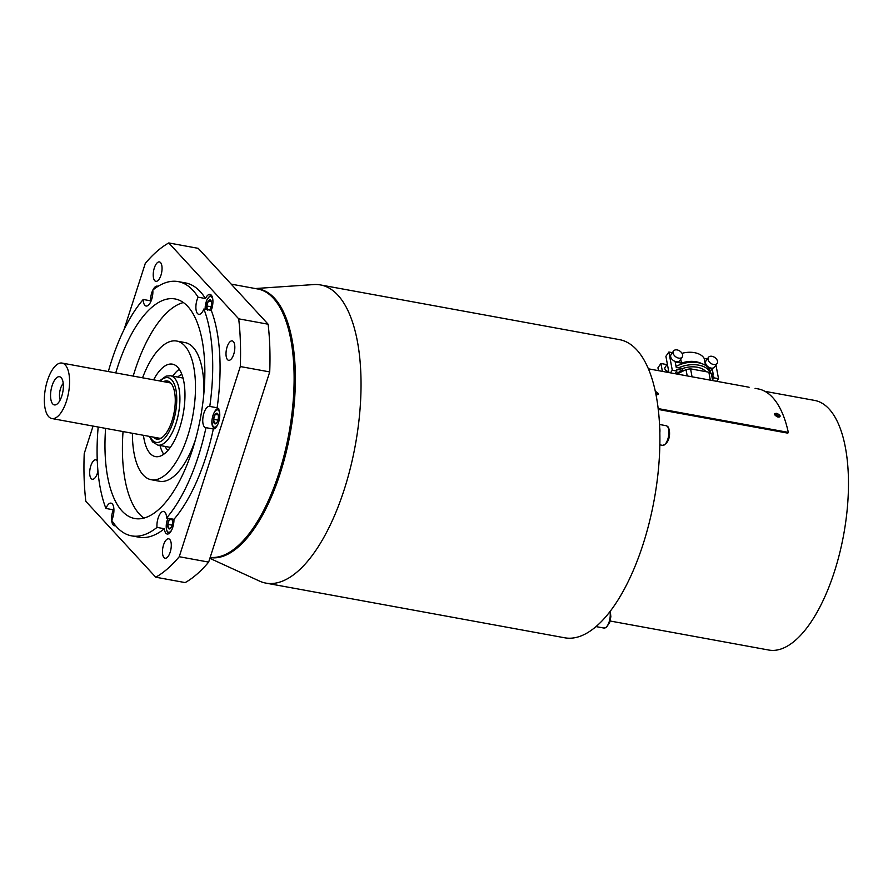 <?xml version="1.0" encoding="UTF-8"?>
<svg xmlns="http://www.w3.org/2000/svg" width="893" height="893" viewBox="0 0 893 893"><rect width="100%" height="100%" fill="white"/><g stroke="black" fill="none" stroke-linecap="round" stroke-linejoin="round"><path stroke-width="1.34" d="M320.475 284.934A151.564 63.09 -79.6 0 1 344.263 489.453A151.564 63.09 100.4 0 1 265.913 583.118L564.778 637.803A151.564 63.09 100.4 0 0 643.127 544.127A151.564 63.09 -79.6 0 0 619.34 339.608L320.475 284.934A151.564 63.09 -79.6 0 0 313.789 284.566L255.298 288.539M265.913 583.118A151.564 63.09 100.4 0 1 259.539 581.097L209.866 558.337M208.661 562.099L179.236 556.719A175.061 72.88 100.4 0 1 155.739 577.202L185.164 582.593A175.061 72.88 100.4 0 0 208.661 562.099L269.719 371.923A175.061 72.88 -79.6 0 0 268.123 324.215L198.19 248.332L168.766 242.941A175.061 72.88 -79.6 0 0 145.28 263.435L124.038 329.595M268.123 324.215L238.699 318.834L168.766 242.941M179.236 556.719L240.295 366.543A175.061 72.88 -79.6 0 0 238.699 318.834M93.062 426.084L84.221 453.611A175.061 72.88 100.4 0 0 85.817 501.319L155.739 577.202M160.539 262.575A9.868 4.108 -79.6 0 0 159.412 261.917A9.868 4.108 -79.6 0 0 153.909 269.418A9.868 4.108 -79.6 0 0 154.735 280.67A9.868 4.108 -79.6 0 0 155.862 281.328A9.868 4.108 -79.6 0 0 161.365 273.816A9.868 4.108 -79.6 0 0 160.539 262.575M233.319 341.561A9.868 4.108 -79.6 0 0 232.191 340.892A9.868 4.108 -79.6 0 0 226.688 348.404A9.868 4.108 -79.6 0 0 227.514 359.645A9.868 4.108 -79.6 0 0 228.641 360.314A9.868 4.108 -79.6 0 0 234.145 352.802A9.868 4.108 -79.6 0 0 233.319 341.561M169.782 539.484A9.868 4.108 -79.6 0 0 168.654 538.814A9.868 4.108 -79.6 0 0 163.151 546.326A9.868 4.108 -79.6 0 0 163.966 557.567A9.868 4.108 -79.6 0 0 165.093 558.237A9.868 4.108 -79.6 0 0 170.596 550.724A9.868 4.108 -79.6 0 0 169.782 539.484M97.292 460.877A9.868 4.108 -79.6 0 0 97.002 460.498A9.868 4.108 -79.6 0 0 95.875 459.839A9.868 4.108 -79.6 0 0 90.372 467.34A9.868 4.108 -79.6 0 0 91.186 478.592A9.868 4.108 -79.6 0 0 92.314 479.251A9.868 4.108 -79.6 0 0 97.962 471.147M157.983 286.363A10.805 4.498 -79.6 0 0 157.347 286.128A10.805 4.498 -79.6 0 0 152.893 289.979M152.803 290.169A10.805 4.498 -79.6 0 0 150.571 300.818L143.215 299.479A129.239 53.803 -79.6 0 0 108.332 371.544M164.368 528.734A10.805 4.498 -79.6 0 0 165.931 533.3A10.805 4.498 -79.6 0 0 167.17 534.025A10.805 4.498 -79.6 0 0 173.945 519.324A129.239 53.803 100.4 0 0 213.338 429.008A10.805 4.498 -79.6 0 0 219.12 420.357A10.805 4.498 -79.6 0 0 218.115 408.447A10.805 4.498 -79.6 0 0 217.133 407.777L209.777 406.438A10.805 4.498 -79.6 0 0 209.531 406.371A10.805 4.498 -79.6 0 0 203.504 414.598A10.805 4.498 -79.6 0 0 204.397 426.91A10.805 4.498 -79.6 0 0 205.636 427.635A10.805 4.498 -79.6 0 0 205.982 427.669A129.239 53.803 -79.6 0 1 166.589 517.985A10.805 4.498 -79.6 0 0 164.937 512.147A10.805 4.498 -79.6 0 0 163.698 511.41A10.805 4.498 -79.6 0 0 158.753 516.377A10.805 4.498 -79.6 0 0 157.012 527.395L164.368 528.734A129.239 53.803 100.4 0 1 138.995 537.206L131.639 535.867A129.239 53.803 -79.6 0 1 111.714 520.284A10.805 4.498 -79.6 0 0 112.261 503.864A10.805 4.498 -79.6 0 0 111.022 503.139A10.805 4.498 -79.6 0 0 105.921 508.452L113.277 509.803A10.805 4.498 -79.6 0 0 113.255 525.028A10.805 4.498 -79.6 0 0 114.483 525.754A10.805 4.498 -79.6 0 0 115.565 525.653M205.446 298.53L198.09 297.179A129.239 53.803 -79.6 0 0 178.165 281.596L185.521 282.936A129.239 53.803 100.4 0 1 205.446 298.53A10.805 4.498 -79.6 0 1 210.022 294.4A10.805 4.498 -79.6 0 1 211.261 295.125A10.805 4.498 -79.6 0 1 211.239 310.351A129.239 53.803 100.4 0 1 217.133 407.777M269.719 371.923L240.295 366.543M143.215 299.479A10.805 4.498 -79.6 0 0 144.867 305.317A10.805 4.498 -79.6 0 0 146.095 306.042A10.805 4.498 -79.6 0 0 151.051 301.086A10.805 4.498 -79.6 0 0 152.792 290.069A129.239 53.803 -79.6 0 1 178.165 281.596M198.09 297.179A10.805 4.498 -79.6 0 0 197.543 313.588A10.805 4.498 -79.6 0 0 198.782 314.314A10.805 4.498 -79.6 0 0 203.883 309A129.239 53.803 -79.6 0 1 209.777 406.438M131.639 535.867A129.239 53.803 -79.6 0 0 157.012 527.395M98.174 427.021A129.239 53.803 -79.6 0 0 105.921 508.452M115.755 372.894A111.625 46.469 100.4 0 1 117.296 367.916A111.625 46.469 -79.6 0 1 174.983 298.932A111.625 46.469 -79.6 0 1 192.508 449.547A111.625 46.469 100.4 0 1 134.81 518.532A111.625 46.469 100.4 0 1 105.597 428.372M211.239 310.351L203.883 309M207.154 309.603A5.425 2.255 100.4 0 1 206.752 305.986A5.425 2.255 100.4 0 1 208.348 301.019A5.425 2.255 100.4 0 1 210.726 300.249A5.425 2.255 100.4 0 1 211.016 300.662A5.425 2.255 100.4 0 1 211.507 304.457A5.425 2.255 100.4 0 1 209.911 309.424A5.425 2.255 100.4 0 1 209.431 310.016M207.533 310.195L206.752 305.986L208.348 301.019L210.726 300.249L211.094 300.829M211.083 306.779L206.752 305.986M211.351 301.566L208.348 301.019M213.338 429.008L205.982 427.669M216.776 422.746L214.387 423.516L213.606 419.308L215.202 414.341L217.579 413.571A5.425 2.255 100.4 0 1 217.87 413.984A5.425 2.255 100.4 0 1 218.372 417.779A5.425 2.255 100.4 0 1 216.776 422.746A5.425 2.255 100.4 0 1 216.139 423.472A5.425 2.255 100.4 0 1 214.387 423.516A5.425 2.255 100.4 0 1 213.606 419.308A5.425 2.255 100.4 0 1 215.202 414.341A5.425 2.255 100.4 0 1 217.579 413.571L217.959 414.14M217.948 420.101L213.606 419.308M218.216 414.888L215.202 414.341M166.589 517.985L173.945 519.324M172.137 519.19L172.003 518.978A5.425 2.255 100.4 0 1 172.048 519.023A5.425 2.255 100.4 0 1 172.55 522.818A5.425 2.255 100.4 0 1 170.954 527.785A5.425 2.255 100.4 0 1 170.317 528.522A5.425 2.255 100.4 0 1 168.565 528.556A5.425 2.255 100.4 0 1 167.784 524.358A5.425 2.255 100.4 0 1 169.38 519.38A5.425 2.255 100.4 0 1 170.061 518.621M170.954 527.785L168.565 528.556L167.784 524.358L169.38 519.38L171.757 518.61M172.126 525.151L167.784 524.358M172.382 519.927L169.38 519.38M183.344 302.548A111.625 46.469 -79.6 0 0 134.731 371.108A111.625 46.469 -79.6 0 0 133.191 376.087M123.044 431.565A111.625 46.469 -79.6 0 0 143.907 518.107M195.455 439.646A70.491 29.346 100.4 0 1 159.657 481.271L151.252 479.731A70.491 29.346 -79.6 0 0 187.686 436.164A70.491 29.346 -79.6 0 0 176.624 341.037A70.491 29.346 -79.6 0 0 142.556 377.806M176.624 341.037L185.03 342.577A70.491 29.346 100.4 0 1 203.771 394.17M132.41 433.284A70.491 29.346 -79.6 0 0 151.252 479.731M153.618 379.826A46.994 19.568 -79.6 0 1 172.394 364.154A46.994 19.568 -79.6 0 1 179.772 427.568A46.994 19.568 100.4 0 1 155.482 456.613A46.994 19.568 100.4 0 1 143.472 435.304M163.732 454.269A46.994 19.568 100.4 0 1 159.992 445.495M179.281 369.255A46.994 19.568 -79.6 0 0 172.684 376.154M167.951 450.385A39.951 16.632 100.4 0 1 165.026 446.411M181.848 374.39A39.951 16.632 -79.6 0 0 177.718 377.069M163.497 381.635A29.558 12.301 100.4 0 1 170.373 382.584A29.558 12.301 100.4 0 1 172.003 420.849A29.558 12.301 -79.6 0 1 160.115 438.664A29.558 12.301 -79.6 0 1 153.35 437.112M62.03 363.071A28.196 11.743 100.4 0 1 66.462 401.124A28.196 11.743 -79.6 0 1 51.883 418.549A28.196 11.743 -79.6 0 1 47.463 380.496A28.196 11.743 100.4 0 1 62.03 363.071L169.224 382.684A28.196 11.743 100.4 0 1 171.21 383.51M161.231 438.083A28.196 11.743 100.4 0 1 159.077 438.162L51.883 418.549M52.129 385.575A14.333 5.972 -79.6 0 0 51.113 400.566A14.333 5.972 -79.6 0 0 56.918 404.183A14.333 5.972 -79.6 0 0 61.784 396.057A14.333 5.972 -79.6 0 0 61.662 378.297A14.333 5.972 -79.6 0 0 52.129 385.575M63.236 383.477A9.868 4.108 100.4 0 0 60.568 388.466A9.868 4.108 -79.6 0 0 60.233 399.885M764.899 391.324L814.561 400.41A126.895 52.821 100.4 0 1 848.35 475.824A126.895 52.821 -79.6 0 1 768.884 650.059L610.109 621.003M755.087 388.355L758.023 388.879A128.067 53.312 -79.6 0 1 788.318 432.391L787.827 433.15L658.208 409.429M677.006 374.055L686.025 369.602A24.557 15.114 -10.6 0 1 690.568 368.854L708.863 372.202A24.557 15.114 -10.6 0 1 711.453 374.256L712.636 380.574M710.348 380.15L708.863 372.202M692.053 376.801L690.568 368.854M687.208 375.92L686.025 369.602M666.982 364.612L660.92 363.496L662.394 371.376M667.35 364.076L665.039 367.414A2.936 1.965 34.7 0 0 664.816 368.608A2.936 1.965 34.7 0 0 668.712 371.399M676.046 366.487A22.202 13.663 -10.6 0 1 710.627 372.202L710.917 373.743M660.92 363.496L657.94 367.804L658.476 370.662M676.235 373.91A18.798 11.564 -10.6 0 1 682.855 370.405L682.509 368.575A18.798 11.564 -10.6 0 1 705.704 371.376M672.396 352.657L668.879 352.021L665.899 356.318L668.935 372.571M710.839 373.676A22.202 13.663 -10.6 0 0 678.568 367.86L676.224 367.425L675.208 361.966L681.493 363.116A18.798 11.564 169.4 0 1 701.619 363.596M710.962 373.787L713.217 374.2L712.19 368.731L710.404 371.309M712.19 368.731L708.651 368.083M707.289 359.042L704.209 358.484A18.798 11.564 169.4 0 0 682.006 353.315M716.699 381.311L718.519 378.688L713.898 377.839L712.502 379.849M715.974 365.07L718.519 378.688M713.898 377.839L713.552 376.02L712.156 378.029M711.721 375.685L713.552 376.02M704.209 358.484L705.503 365.393M714.634 367.001A5.291 3.539 -145.3 0 1 709.645 367.659A5.291 3.539 -145.3 0 1 705.559 363.127A5.291 3.539 -145.3 0 1 705.95 360.984L708.439 357.39A5.291 3.539 34.7 0 0 708.049 359.533A5.291 3.539 -145.3 0 0 712.123 364.065A5.291 3.539 -145.3 0 0 717.124 363.418L714.634 367.001M680.756 359.176L681.493 363.116M668.879 352.021L672.284 370.227L676.905 371.075L676.559 369.255L682.855 370.405M678.568 367.86L682.509 368.575M673.545 351.005L671.056 354.599A5.291 3.539 34.7 0 0 670.676 356.742A5.291 3.539 34.7 0 0 674.751 361.274A5.291 3.539 34.7 0 0 679.752 360.616L682.241 357.033A5.291 3.539 34.7 0 0 682.62 354.889A5.291 3.539 -145.3 0 0 678.546 350.357A5.291 3.539 -145.3 0 0 673.545 351.005A5.291 3.539 -145.3 0 0 673.166 353.159A5.291 3.539 34.7 0 0 677.24 357.68A5.291 3.539 34.7 0 0 682.241 357.033M676.905 371.075L675.086 373.698M672.284 370.227L670.453 372.85M708.439 357.39A5.291 3.539 34.7 0 1 713.429 356.742A5.291 3.539 34.7 0 1 717.503 361.263A5.291 3.539 -145.3 0 1 717.124 363.418M788.318 432.391L658.108 408.57M655.194 391.134L658.152 393.366L658.152 394.226L655.942 394.751M780.047 415.669C779.142 417.801 777.323 417.466 774.588 414.676C775.459 412.599 777.278 412.934 780.047 415.669L780.047 416.529M774.588 414.676L774.577 413.827M655.44 392.295L657.784 394.617M655.462 392.362L657.683 394.673M774.499 414.352L779.689 416.919M774.521 414.464L776.162 414.285L779.589 416.975M659.614 427.367A9.99 4.152 100.4 0 1 659.793 433.127M256.213 288.707A136.439 56.795 100.4 0 1 280.268 473.145A136.439 56.795 100.4 0 1 210.123 557.533M231.187 284.13L257.642 288.975A136.294 56.739 100.4 0 1 279.04 472.877A136.294 56.739 100.4 0 1 210.179 557.344M212.835 299.691A8.807 3.672 -79.6 0 0 211.719 297.146A8.807 3.672 -79.6 0 0 207.243 299.401A8.807 3.672 -79.6 0 0 205.234 309.246M219.689 413.012A8.807 3.672 -79.6 0 0 218.584 410.467A8.807 3.672 -79.6 0 0 213.014 415.323A8.807 3.672 -79.6 0 0 213.394 426.62A8.807 3.672 -79.6 0 0 217.49 425.023M168.029 518.253A8.807 3.672 -79.6 0 0 167.571 531.659A8.807 3.672 -79.6 0 0 171.668 530.074M183.009 378.04L170.496 375.752A35.251 14.679 100.4 0 1 176.021 423.304A35.251 14.679 100.4 0 1 157.804 445.094L170.329 447.382M160.182 381.032A32.896 13.696 100.4 0 1 175.028 386.133A32.896 13.696 100.4 0 1 173.13 422.065A32.896 13.696 100.4 0 1 150.035 436.51M659.469 424.476L666.234 425.715A9.99 4.152 100.4 0 1 667.372 426.396A9.99 4.152 100.4 0 1 668.21 437.771A9.99 4.152 100.4 0 1 662.639 445.361L659.793 444.848M609.919 611.716A9.99 4.152 100.4 0 1 608.892 622.633A9.99 4.152 100.4 0 1 603.981 628.058L596.044 626.607M211.596 295.55L209.587 296.197L206.774 300.048L205.089 309.224M218.841 408.905C214.767 406.36 208.906 423.405 213.583 427.602L215.246 428.562M167.884 518.219L166.455 522.874L166.489 530.096L167.761 532.652L169.413 533.601M149.388 436.387L152.502 441.89L157.804 445.094M159.534 380.909L166.031 376.143L170.496 375.752M749.104 387.238L648.296 368.798M666.234 425.715L667.897 426.675C670.498 429.89 670.967 442.883 662.639 445.361M610.299 611.236L610.845 616.739L609.696 622.343L606.392 627.444L603.981 628.058"/></g></svg>
